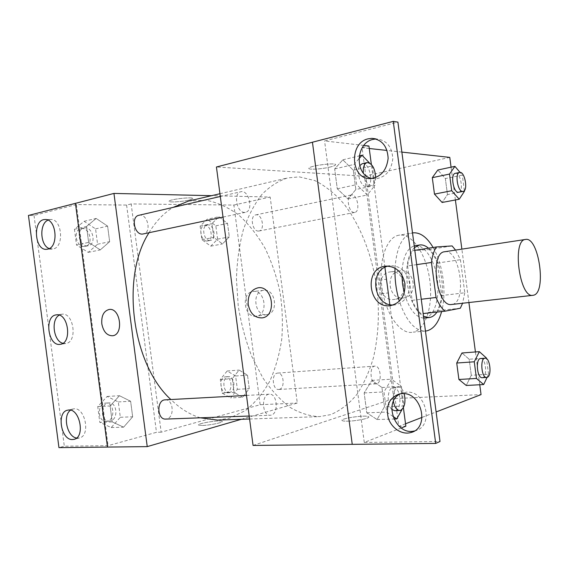 <?xml version="1.0" encoding="UTF-8"?>
<svg xmlns="http://www.w3.org/2000/svg" width="569" height="569" viewBox="0 0 569 569"><rect width="100%" height="100%" fill="white"/><g stroke="black" fill="none" stroke-linecap="round" stroke-linejoin="round"><path stroke-width="0.43" stroke-dasharray="2.85 2.13" d="M444.702 251.747C459.901 248.425 467.462 302.637 452.063 304.422L451.686 304.479M416.693 264.628L407.596 265.951C408.478 259.407 410.235 254.307 412.859 250.652L428.926 249.528C432.241 252.664 435.065 257.167 437.383 263.042L441.672 295.553L464.773 292.779L460.413 259.713L455.556 250.097M464.773 292.779L462.59 303.249M407.596 265.951L412.127 300.34L421.259 299.251M423.144 313.569L436.999 310.774L460.321 308.227M421.181 313.782C417.696 310.916 414.68 306.442 412.127 300.34M441.672 295.553C440.947 301.819 439.389 306.897 436.999 310.774M414.452 247.6C407.902 254.649 405.498 266.612 407.233 283.49C409.929 300.233 415.356 311.179 423.507 316.328M436.999 312.068C447.262 298.042 442.07 259.016 428.507 248.205M401.899 274.877C402.347 258.326 406.451 248.66 414.218 245.872M414.929 245.723C424.353 244.179 434.602 259.877 437.234 278.767C440.001 297.637 434.645 316.087 425.278 317.922L424.502 318.043M423.741 318.085C415.455 317.353 408.962 308.974 404.253 292.943M437.383 263.042L460.413 259.713M412.859 250.652L414.808 250.346M428.926 249.528L452.106 245.922M411.849 332.367C399.523 333.882 385.256 313.128 381.863 286.897C378.307 260.68 386.685 236.932 398.983 235.189C412.056 232.97 426.039 253.952 429.645 279.13C433.436 304.266 426.238 329.266 413.3 332.132L425.448 331.073C414.922 331.08 406.223 321.129 399.346 301.221M395.028 268.127C396.557 247.287 402.383 235.538 412.511 232.885L398.983 235.189M433.116 247.479C443.038 264.272 446.814 292.758 441.615 311.57M405.526 423.777L398.791 426.38L362.069 147.698L368.932 146.027M422.113 417.369L436.11 411.963M479.752 384.758L475.428 351.955M468.913 302.53L461.872 249.137M455.392 199.961L451.068 167.179M401.863 152.094L387.027 150.458M369.253 148.495L362.069 147.698M487.078 377.375L488.565 374.246L471.296 375.284L466.246 385.469L471.296 375.284L469.176 359.245L461.964 352.986L469.176 359.245L486.424 358.008M464.439 191.291L447.469 194.584L442.12 202.472L447.469 194.584L445.356 178.552L437.838 170.003L445.356 178.552L462.298 175.067L460.036 172.393M348.093 421.16C357.225 420.975 370.931 417.995 368.57 416.75C366.336 414.602 338.911 418.592 342.204 420.591C342.887 421.053 344.85 421.245 348.093 421.16C344.85 421.238 342.887 421.053 342.204 420.591C338.911 418.585 366.336 414.595 368.57 416.743C370.931 417.995 357.225 420.975 348.086 421.16M398.791 426.38L405.846 426.202M401.245 428.002L364.281 442.447L440.001 441.494M253.07 445.442L393.755 398.606L481.054 394.609M376.806 383.734L376.237 383.833C370.277 384.63 368.947 366.066 374.957 366.109C380.597 365.27 382.404 382.503 376.806 383.734M271.292 415.093L270.261 415.263C261.918 416.11 261.036 394.068 269.393 394.189C277.174 393.25 279.002 413.307 271.292 415.093M393.755 398.606L364.459 176.234L216.426 166.994M244.613 212.408C236.761 212.984 233.07 192.941 240.829 191.746C248.987 189.406 253.838 211.028 245.474 212.315L244.613 212.408M354.245 212.479C348.548 212.955 345.675 195.679 351.35 194.989C357.197 193.375 360.725 211.682 354.722 212.429L354.245 212.479M299.351 176.881L314.991 180.636C325.198 185.835 334.728 193.446 343.576 203.446C360.476 225.104 372.254 255.524 376.877 287.694C379.672 312.303 378.52 335.632 373.435 357.688C369.331 371.593 363.819 383.826 356.891 394.395C349.217 403.741 340.475 410.491 330.66 414.645L319.415 416.629C309.742 416.238 299.977 413.158 290.112 407.39C280.382 400.064 271.306 390.234 262.871 377.908L251.854 356.628C245.673 340.703 241.135 323.797 238.226 305.916L236.441 279.166C236.974 261.555 239.257 245.161 243.283 229.997C248.219 215.893 254.428 204.043 261.911 194.434C269.934 186.298 278.568 180.786 287.8 177.884L299.351 176.881M312.452 142.236L352.289 444.332M399.772 270.887C384.445 272.466 388.435 300.773 403.592 297.95C418.67 296.47 415.007 268.404 400.057 270.851L399.772 270.887M364.459 176.234L449.78 157.393M329.686 167.144C332.915 166.376 334.821 165.664 335.411 165.01C338.327 162.172 310.368 165.444 308.953 168.118C307.16 169.953 320.916 169.285 329.686 167.144C320.916 169.285 307.16 169.96 308.953 168.118C310.368 165.451 338.327 162.179 335.411 165.017C334.821 165.671 332.915 166.383 329.686 167.151M363.84 145.444L324.572 140.941L397.916 122.136M390.32 271.882L390.611 271.847C405.711 269.365 409.438 297.921 394.203 299.408C378.904 302.26 374.85 273.476 390.32 271.882M381.322 293.81L388.286 292.928M403.4 407.653L389.822 304.621M384.914 267.323L371.351 164.434M379.53 280.218L386.486 279.258M355.853 189.52L353.313 170.252L342.844 159.811L334.664 168.922L337.282 188.794L348 198.951L355.853 189.52L353.313 170.252L342.844 159.811L334.664 168.922L337.282 188.794L348 198.951L355.853 189.52L374.928 185.48L372.354 165.92L369.501 162.976M384.473 406.771L381.934 387.489L371.898 380.377L364.167 392.93L366.785 412.81L377.055 419.531L384.473 406.771L381.934 387.489L371.898 380.377L364.167 392.93L366.785 412.81L377.055 419.531L384.473 406.771L403.983 405.989L401.408 386.422L391.522 379.189L383.983 391.913L386.643 412.105L392.816 416.273M364.281 442.447L324.572 140.941M414.424 430.953L415.142 430.769C434.581 426.544 426.188 390.021 406.358 392.169L400.341 393.798M371.891 178.481L375.483 178.837C385.547 177.4 391.316 170.721 392.802 158.808C392.126 146.887 386.778 140.266 376.749 138.964L376.031 138.971M393.229 304.984L395.327 304.82C405.213 302.16 409.936 294.913 409.502 283.078C406.892 271.527 400.469 265.73 390.234 265.695L388.186 266.064M188.439 201.085L205.921 200.153C217.593 202.479 228.674 207.557 239.151 215.381C249.066 224.527 257.729 235.552 265.147 248.44C271.726 262.117 276.69 276.683 280.033 292.153C282.395 307.85 282.971 323.448 281.769 338.953C279.543 354.117 275.56 368.164 269.827 381.088C263.134 393.087 254.976 402.923 245.353 410.605L229.399 418.215L217.436 420.093M200.388 417.81C190.067 414.716 180.224 408.62 170.864 399.538M148.957 232.806C155.75 221.49 163.808 213.019 173.125 207.386M279.322 389.381C285.375 388.193 283.767 372.24 277.686 373.079L277.181 373.157C271.107 374.139 272.601 390.27 278.703 389.473L279.322 389.381M138.9 215.288C147.456 212.898 152.151 232.579 143.395 233.994M165.181 399.851C173.346 398.933 174.903 417.255 166.795 418.919L165.714 419.076M258.482 231.057C252.366 231.661 249.627 215.715 255.716 214.904C262.024 213.219 265.453 230.125 258.995 231L258.482 231.057M241.348 419.282L297.281 403.023L270.168 197.052L211.561 195.686M202.365 425.47C209.925 425.335 224.037 422.354 222.13 421.337C220.715 419.638 196.198 423.549 198.588 425.1L202.365 425.47L198.588 425.1C196.198 423.549 220.715 419.638 222.13 421.33C224.037 422.354 209.925 425.328 202.365 425.47M260.161 404.723L233.887 205.06L131.162 203.944L161.169 432.191L260.161 404.723L297.281 403.023M161.169 432.191L156.482 432.305L108.067 445.662L64.325 446.21L58.948 447.625M218.909 216.725L227.529 223.418L229.3 236.875L222.486 243.937L213.716 237.394L211.91 223.638L218.909 216.725L211.91 223.638L213.716 237.394L222.486 243.937L229.3 236.875L227.529 223.418L218.909 216.725L207.194 219.221L200.139 226.099L201.931 239.705L210.736 246.157L217.6 239.144L215.843 225.822L207.194 219.221M242.664 397.297L234.108 392.411L232.301 378.648L239.08 370.078L247.494 375.149L249.265 388.62L242.664 397.297L249.265 388.62L247.494 375.149L239.08 370.078L232.301 378.648L234.108 392.411L242.664 397.297L230.701 397.93L237.358 389.331L235.609 376.002L227.159 370.995L220.317 379.487L222.109 393.101L230.701 397.93M263.49 290.346C251.192 291.556 254.692 316.905 266.847 314.614C279.016 313.519 275.716 288.248 263.667 290.325L263.49 290.346M233.887 205.06L270.168 197.052M189.157 200.068L192.841 198.695C194.982 196.54 169.967 199.1 169.128 201.134C167.706 202.635 181.888 201.86 189.157 200.068C181.888 201.86 167.706 202.642 169.135 201.142C169.967 199.1 194.982 196.54 192.841 198.695L189.157 200.068M131.162 203.944L126.603 205.053L76.388 204.577L34.012 215.438L28.45 215.459M252.956 291.534L253.134 291.513C265.254 289.415 268.611 315.077 256.356 316.172C244.129 318.476 240.58 292.743 252.956 291.534M112.541 335.76C124.035 334.849 120.45 307.416 109.106 309.486M34.012 215.438L64.325 446.21M126.603 205.053L156.482 432.305M112.214 421.892L110.116 405.96L119.469 395.711L130.628 401.259L132.669 416.8L123.601 427.184L112.214 421.892L123.601 427.184L132.669 416.8L130.628 401.259L119.469 395.711L110.116 405.96L112.214 421.892L99.81 422.333L111.218 427.554L120.329 417.29L118.309 401.927L107.128 396.465L97.74 406.593L99.81 422.333M88.622 242.394L86.531 226.469L96.168 218.439L107.612 226.135L109.653 241.676L100.3 249.891L88.622 242.394L100.3 249.891L109.653 241.676L107.612 226.135L96.168 218.439L86.531 226.469L88.622 242.394L76.509 245.004L88.195 252.38L97.584 244.229L95.564 228.88L84.112 221.305L74.439 229.271L76.509 245.004M76.388 204.577L108.067 445.662M62.882 343.299L65.67 343.52C77.882 342.574 73.892 311.997 61.836 314.237L59.212 315.162M49.226 248.568L53.088 248.952C64.646 247.287 62.028 218.112 50.435 219.506L47.945 220.153M76.545 438.016L79.119 438.009C91.218 436.21 85.051 405.889 73.245 408.962L70.485 410.221M229.954 392.24L229.321 392.333C222.728 393.115 221.796 376.671 228.418 376.607C234.67 375.775 236.178 391.074 229.954 392.24M227.159 370.995L239.08 370.078M220.317 379.487L232.301 378.648M222.109 393.101L234.108 392.411M237.358 389.331L249.265 388.62M235.609 376.002L247.494 375.149M227.003 392.411L226.37 392.503C219.762 393.286 218.845 376.877 225.473 376.82C231.739 375.988 233.24 391.252 227.003 392.411M209.982 240.459C203.709 241.121 201.042 225.857 207.294 224.99C213.773 223.283 217.145 239.485 210.509 240.403L209.982 240.459M200.139 226.099L211.91 223.638M201.931 239.705L213.716 237.394M210.736 246.157L222.486 243.937M217.6 239.144L229.3 236.875M215.843 225.822L227.529 223.418M207.088 241.028C200.8 241.69 198.14 226.462 204.399 225.587C210.893 223.887 214.257 240.04 207.614 240.964L207.088 241.028M110.35 420.982L109.255 421.138C100.393 421.928 100.03 402.902 108.885 402.909C117.171 402.013 118.594 419.389 110.35 420.982M107.128 396.465L119.469 395.711M97.74 406.593L110.116 405.96M111.218 427.554L123.601 427.184M120.329 417.29L132.669 416.8M118.309 401.927L130.628 401.259M107.306 421.096L106.211 421.252C97.342 422.042 96.986 403.065 105.841 403.072C114.134 402.176 115.55 419.502 107.306 421.096M87.334 245.815C79.027 246.633 75.649 229.392 83.856 228.005C92.534 225.601 97.128 244.236 88.245 245.701L87.334 245.815M84.112 221.305L96.168 218.439M74.439 229.271L86.531 226.469M88.195 252.38L100.3 249.891M97.584 244.229L109.653 241.676M95.564 228.88L107.612 226.135M84.354 246.448C76.047 247.266 72.676 230.082 80.883 228.695C89.568 226.291 94.155 244.869 85.265 246.334L84.354 246.448M488.565 374.246L486.509 358.669M480.663 358.527C485.663 357.702 487.711 376.329 482.761 377.596L482.256 377.695M471.296 375.284L469.176 359.245M464.347 190.608L462.298 175.067M455.3 173.339C460.485 171.831 464.091 191.661 458.749 192.258M447.469 194.584L445.356 178.552M402.027 409.502L403.983 405.989M391.749 409.36C386.166 404.452 387.517 387.148 393.385 387.446C400.448 386.5 402.624 408.62 395.654 410.541L394.715 410.718M371.898 380.377L391.522 379.189M364.167 392.93L383.983 391.913M366.785 412.81L386.643 412.105M377.055 419.531L393.876 419.026M381.934 387.489L401.408 386.422M393.407 401.365C392.688 393.172 394.353 388.442 398.385 387.176C400.875 387.269 402.802 389.445 404.182 393.705M358.89 158.843L354.018 164.434L356.678 184.612L367.254 194.989L374.928 185.48M362.161 163.723C369.566 161.511 374.544 185.444 366.934 186.525L366.144 186.589C360.639 186.895 355.81 171.511 359.665 165.771M342.844 159.811L359.188 155.927M334.664 168.922L354.018 164.434M337.282 188.794L356.678 184.612M348 198.951L367.254 194.989M353.313 170.252L372.354 165.92M375.725 177.549C375.533 182.094 374.231 184.74 371.827 185.487L371.052 185.551C367.097 184.584 364.523 180.401 363.328 173.004M400.057 270.851L390.611 271.847M403.592 297.95L394.203 299.408M390.234 265.695L386.109 266.086M395.327 304.82L391.188 305.503M376.749 138.964L375.341 138.779M375.483 178.837L370.746 178.559M403.698 392.546L399.196 394.018M415.142 430.769L413.784 431.323M249.585 418.997L319.415 416.629M219.947 193.73L287.8 177.884M374.957 366.109L277.686 373.079M376.237 383.833L278.703 389.473M223.02 217.088L245.474 212.315M220.31 196.483L240.829 191.746M249.194 416.031L270.261 415.263M246.484 395.434L269.393 394.189M258.995 231L354.722 212.429M255.716 214.904L351.35 194.989M263.667 290.325L253.134 291.513M266.847 314.614L256.356 316.172M73.245 408.962L67.839 410.164M79.119 438.009L74.247 439.261M50.435 219.506L45.413 219.542M52.22 249.08L46.686 249.3M61.836 314.237L56.359 314.863M65.67 343.52L60.214 344.323M226.37 392.503L229.321 392.333M225.473 376.82L228.418 376.607M207.614 240.964L210.509 240.403M204.399 225.587L207.294 224.99M106.211 421.252L109.255 421.138M105.841 403.072L108.885 402.909M85.265 246.334L88.245 245.701M80.883 228.695L83.856 228.005M393.385 387.446L398.385 387.176M366.934 186.525L371.827 185.487"/><path stroke-width="0.85" d="M533.253 295.261L532.918 295.311C519.525 298.526 511.751 239.834 525.521 239.449C538.992 236.341 546.923 293.654 533.253 295.261M532.918 295.311L451.686 304.479C436.594 307.772 429.275 252.494 444.702 251.747L525.521 239.449M416.693 264.628L431.444 262.473C432.269 255.83 433.948 250.652 436.487 246.953L452.106 245.922L455.556 250.097M431.444 262.473L436.06 297.487C438.578 303.704 441.544 308.277 444.958 311.207L460.321 308.227L462.59 303.249M421.259 299.251L436.06 297.487M423.144 313.569L444.958 311.207M423.507 316.328L429.126 317.552C432.148 317.189 434.773 315.361 436.999 312.068M428.507 248.205C425.512 245.623 422.511 244.556 419.517 244.99L414.452 247.6M404.253 292.943L402.539 284.109L401.899 274.877M414.218 245.872L419.517 244.99M429.126 317.552L423.741 318.085M414.808 250.346L436.487 246.953M441.615 311.57C438.578 322.552 433.699 328.974 426.978 330.831L425.548 331.058M399.346 301.221C396.074 290.418 394.637 279.386 395.028 268.127M412.546 232.885L412.546 232.885C419.986 232.06 426.842 236.924 433.116 247.479M405.526 423.777L422.113 417.369M436.11 411.963L481.054 394.609L479.752 384.758M475.428 351.955L468.913 302.53M461.872 249.137L455.392 199.961M451.068 167.179L449.78 157.393L401.863 152.094M387.027 150.458L369.253 148.495M486.509 358.669L486.424 358.008L479.34 351.656L461.964 352.986L456.729 363.022L458.899 379.473L466.246 385.469L483.678 384.544L487.078 377.375M460.036 172.393L454.908 166.354L437.838 170.003L432.298 177.67L434.467 194.114L442.12 202.472L459.24 199.235L464.439 191.291L464.347 190.608M403.4 407.653L405.846 426.202L401.245 428.002M440.001 441.494L435.698 443.422L352.239 444.353L312.445 142.214L393.257 121.375L397.916 122.136L440.001 441.494M312.452 142.236L216.426 166.994L253.07 445.442L352.232 444.332M248.198 304.415C247.693 295.147 250.993 289.607 258.098 287.793C272.949 285.225 277.039 316.549 262.024 317.886C254.713 317.964 250.104 313.476 248.198 304.415C250.104 313.476 254.713 317.964 262.024 317.886C277.039 316.549 272.949 285.225 258.098 287.793C251 289.607 247.7 295.147 248.198 304.415M371.351 164.434L368.932 146.027L363.84 145.444M389.822 304.621L384.914 267.323M435.698 443.422L393.257 121.375M401.863 393.648L399.196 394.018C389.416 397.731 385.739 405.576 388.158 417.554C391.152 427.938 401.735 435.121 410.711 432.575C430.242 428.336 421.793 391.5 401.863 393.648M368.278 138.793C348.42 142.805 350.781 180.067 370.746 178.559C380.853 177.101 386.65 170.373 388.136 158.36C387.453 146.333 382.076 139.661 371.998 138.352L368.278 138.793M385.071 266.2C363.022 268.611 368.918 309.692 390.739 305.581C400.668 302.9 405.413 295.596 404.972 283.661C402.347 272.018 395.889 266.171 385.604 266.128L385.071 266.2M400.341 393.798C382.717 401.899 395.491 436.074 414.424 430.953M376.031 138.971L373.051 139.398C355.276 142.897 354.409 175.458 371.891 178.481M388.186 266.064C368.719 270.083 373.378 306.065 393.229 304.984M249.585 418.997L217.436 420.093L200.388 417.81M170.864 399.538C131.908 364.132 120.464 276.975 148.957 232.806M173.125 207.386L188.439 201.085L219.947 193.73M223.02 217.088L142.492 234.094C134.291 234.841 130.799 216.625 138.9 215.288L220.31 196.483M249.194 416.031L165.714 419.076C156.973 419.886 156.447 399.808 165.181 399.851L246.484 395.434M211.561 195.686L113.949 193.424L147.236 446.622L241.348 419.282M109.106 309.486L109.106 309.486C103.729 310.98 101.296 315.759 101.815 323.818C101.296 315.759 103.729 310.98 109.106 309.486C120.443 307.416 124.028 334.849 112.541 335.76C106.965 335.71 103.394 331.727 101.808 323.818C103.394 331.727 106.972 335.71 112.541 335.76L112.541 335.76M75.449 203.332L107.477 447.085L58.948 447.625L28.45 215.459L75.449 203.332L107.534 447.07L147.236 446.622M75.506 203.339L113.949 193.424M56.196 314.885C43.905 316.037 48.095 346.699 60.214 344.323C72.441 343.384 68.415 312.616 56.359 314.863L56.196 314.885M47.561 249.172C59.119 247.508 56.48 218.14 44.88 219.549C32.454 219.542 34.389 250.851 46.686 249.3L47.561 249.172M72.569 439.531L73.742 439.396C85.848 437.604 79.653 407.084 67.839 410.164C56.253 411.657 60.876 440.442 72.569 439.531M59.212 315.162C50.691 319.629 53.507 341.172 62.882 343.299M47.945 220.153C39.119 223.752 40.122 245.438 49.226 248.568M70.485 410.221C62.49 415.583 67.085 436.814 76.545 438.016M479.34 351.656L474.269 361.799L476.466 378.456L483.678 384.544M486.68 377.439L482.256 377.695C476.964 378.499 475.314 358.399 480.663 358.527L485.08 358.214C490.044 357.389 492.107 376.066 487.185 377.339L486.68 377.439C481.424 378.243 479.759 358.079 485.08 358.214M461.964 352.986L456.729 363.022L474.269 361.799M456.729 363.022L458.899 379.473L476.466 378.456M458.899 379.473L466.246 385.469M454.908 166.354L449.517 174.078L451.708 190.729L459.24 199.235M463.095 191.412L458.322 192.286C453.244 192.599 450.243 173.858 455.3 173.339L459.638 172.435C464.795 170.935 468.401 190.828 463.095 191.412L462.668 191.447C457.618 191.746 454.617 172.948 459.638 172.435M437.838 170.003L432.298 177.67L449.517 174.078M432.298 177.67L434.467 194.114L451.708 190.729M434.467 194.114L442.12 202.472M392.816 416.273L396.757 418.94L402.027 409.502M404.182 393.705C405.91 401.984 404.744 407.532 400.668 410.356L394.715 410.718L391.749 409.36M393.876 419.026L396.757 418.94M399.737 410.534C396.671 410.235 394.559 407.176 393.407 401.365M369.501 162.976L362.019 155.259L358.89 158.843M359.665 165.771L362.161 163.723L367.055 162.592C372.098 163.211 374.985 168.196 375.725 177.549M359.188 155.927L362.019 155.259M363.328 173.004C362.944 167.137 364.188 163.666 367.055 162.592M386.109 266.086L385.604 266.128M391.188 305.503L390.739 305.581M375.341 138.779L371.998 138.352M413.784 431.323L410.711 432.575M74.247 439.261L73.742 439.396M45.413 219.542L44.88 219.549"/></g></svg>
